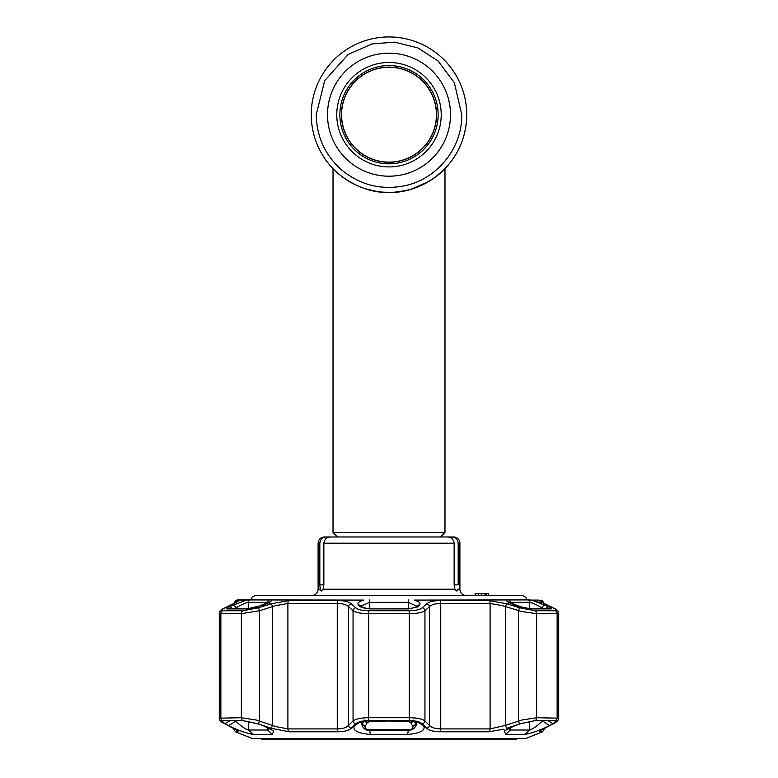 <?xml version="1.0" encoding="UTF-8"?>
<svg xmlns="http://www.w3.org/2000/svg" width="778" height="778" viewBox="0 0 778 778"><rect width="100%" height="100%" fill="white"/><g stroke="black" fill="none" stroke-linecap="round" stroke-linejoin="round"><path stroke-width="1.17" d="M466.742 114.687A77.742 77.742 0 0 1 389 192.429A77.742 77.742 0 0 1 311.258 114.687A77.742 77.742 0 0 1 389 36.955A77.742 77.742 0 0 1 440.523 172.901A77.742 77.742 0 0 0 389 36.955A77.742 77.742 0 0 0 311.258 114.687A77.742 77.742 0 0 1 389 36.955A77.742 77.742 0 0 1 466.742 114.687M352.298 183.229L355.954 185.057M360.817 187.148L363.657 188.179M366.749 189.18L377.223 191.534M381.064 192.02L388.912 192.429M392.9 192.331L400.641 191.553M404.356 190.902L411.183 189.2L428.766 181.488A77.742 77.742 0 0 1 428.756 181.498A77.742 77.742 0 0 0 428.766 181.488M414.285 188.208L428.804 181.469L422.084 185.038M417.212 187.128L411.309 189.161M407.983 190.075L396.994 192.02M389.097 192.429L385.129 192.331M376.28 191.388L373.664 190.902M370.124 190.104L363.715 188.208M360.856 187.158L355.984 185.076M424.837 183.676A77.742 77.742 0 0 1 420.597 185.718A77.742 77.742 0 0 0 424.837 183.676M415.967 187.605A77.742 77.742 0 0 1 411.037 189.239A77.742 77.742 0 0 0 415.967 187.605M394.728 192.224A77.742 77.742 0 0 1 372.224 190.6A77.742 77.742 0 0 0 389 192.429C357.452 193.518 333.208 169.692 333.023 168.641C333.315 169.808 357.53 193.528 389 192.429C420.558 193.518 444.763 169.721 444.977 168.641C444.676 169.769 420.635 193.489 389 192.429A77.742 77.742 0 0 0 394.728 192.224M362.003 187.595A77.742 77.742 0 0 1 357.501 185.767A77.742 77.742 0 0 0 362.003 187.595M349.205 181.478A77.742 77.742 0 0 1 342.602 177.073A77.742 77.742 0 0 0 349.205 181.478M337.574 536.976L333.023 532.424L333.023 168.641A77.742 77.742 0 0 1 311.258 114.687A77.742 77.742 0 0 0 333.023 168.641L333.772 169.41M333.023 532.424L444.977 532.424L444.977 168.641L435.466 177.014M341.581 114.687A47.419 47.419 0 0 1 389 67.268A47.419 47.419 0 0 1 436.419 114.687A47.419 47.419 0 0 1 389 162.116A47.419 47.419 0 0 1 341.581 114.687A47.419 47.419 0 0 0 389 162.116A47.419 47.419 0 0 0 436.419 114.687M336.777 114.687A52.223 52.223 0 0 1 389 62.473A52.223 52.223 0 0 1 441.223 114.687A52.223 52.223 0 0 1 389 166.91A52.223 52.223 0 0 1 336.777 114.687M438.131 114.687A49.131 49.131 0 0 1 389 163.827A49.131 49.131 0 0 1 339.869 114.687A49.131 49.131 0 0 1 389 65.556A49.131 49.131 0 0 1 438.131 114.687M389 67.112A47.575 47.575 0 0 1 436.575 114.687A47.575 47.575 0 0 1 389 162.271A47.575 47.575 0 0 1 341.425 114.687A47.575 47.575 0 0 1 389 67.112M517.506 738.478L516.436 739.1L261.564 739.1L260.494 738.478M466.119 595.433A6.224 6.224 0 0 1 459.895 589.218L459.895 543.2L458.174 543.2C457.765 539.378 455.636 537.306 451.785 536.976L453.681 536.976A6.224 6.224 0 0 1 459.895 543.2M311.881 595.433A6.224 6.224 0 0 0 318.105 589.218L320.254 589.218L321.226 591.086L320.254 589.218L319.826 584.861L319.826 543.2L318.105 543.2C318.465 539.417 320.546 537.345 324.319 536.976L326.215 536.976C322.374 537.306 320.244 539.378 319.826 543.2M459.895 589.218L457.746 589.218L456.774 591.086L454.877 589.218L454.138 584.861L458.174 584.861L458.174 543.2M250.876 599.906A6.224 6.224 0 0 1 256.837 595.433L521.163 595.433A6.224 6.224 0 0 1 527.124 599.906L414.149 600.091C419.293 601.53 421.063 603.203 419.449 605.128L417.523 606.879L408.703 608.921L369.297 608.921L360.477 606.879L358.551 605.128C356.937 603.213 358.697 601.53 363.851 600.091L237.874 599.906L235.569 600.548L238.165 600.548C239.245 600.655 237.679 601.725 233.468 603.757L225.046 607.793C221.224 609.67 220.456 610.652 222.741 610.73L242.999 610.73L258.267 607.793L271.221 603.757L289.231 600.548L337.934 600.548C344.44 600.655 348.875 601.725 351.248 603.757L355.779 607.793C358.084 609.67 362.402 610.652 368.733 610.73L409.267 610.73C415.617 610.642 419.935 609.66 422.221 607.793L426.752 603.757C429.145 601.715 433.589 600.645 440.066 600.548L488.769 600.548L506.779 603.757L519.733 607.793L535.001 610.73L555.259 610.73C557.544 610.642 556.776 609.66 552.954 607.793L544.532 603.757C540.321 601.715 538.755 600.645 539.835 600.548L542.431 600.548L544.016 603.465M488.214 595.433L488.214 593.575L484.908 593.575L486.133 593.575L486.133 595.433L484.908 595.433L484.908 593.575L481.592 593.575L481.592 595.433L478.276 595.433L478.276 593.575L475.134 593.575L475.134 595.433M481.592 593.575L478.276 593.575M477.05 595.433L478.276 595.433M321.226 591.086L323.123 589.218L323.862 584.861L319.826 584.861M333.937 536.976L326.215 536.976L333.937 536.976M451.785 536.976L444.063 536.976M323.862 543.2C324.397 539.28 326.672 537.209 330.689 536.976L447.311 536.976C451.328 537.209 453.603 539.28 454.138 543.2L323.862 543.2L323.862 584.861M454.138 584.861L454.138 543.2M271.59 600.091C271.493 601.53 268.595 603.203 262.886 605.128L247.005 608.921L227.293 608.921C225.746 608.853 226.272 608.172 228.868 606.879L246.431 600.091L249.505 599.906L363.851 600.091M361.576 721.391L361.225 723.093L362.665 726.749M253.521 734.471C246.179 733.207 237.854 730.26 228.547 725.65L224.968 723.744L221.769 720.827L222.8 720.661L243.057 720.661L257.586 723.744L263.1 725.65L273.798 730.98L272.183 734.471L253.521 734.471L248.435 730.017L267.797 730.017L269.266 728.169M504.086 729.151L488.827 731.797L440.095 731.797C433.57 731.67 429.125 730.493 426.772 728.266L422.24 723.832C419.955 721.78 415.627 720.7 409.277 720.603L368.723 720.603C362.354 720.71 358.026 721.78 355.76 723.832L351.228 728.266C348.855 730.503 344.411 731.68 337.905 731.797L289.173 731.797L271.152 728.266L258.199 723.832L242.931 720.603L222.654 720.603C220.378 720.71 221.147 721.78 224.959 723.832L233.381 728.266C237.582 730.503 239.147 731.68 238.078 731.797L235.471 731.797L252.179 738.478L525.821 738.478L542.529 731.797L539.922 731.797C538.853 731.67 540.418 730.493 544.619 728.266L553.041 723.832C556.863 721.78 557.631 720.7 555.346 720.603L535.07 720.603L519.801 723.832L506.925 728.247M423.553 725.65C425.906 730.26 420.606 733.207 407.662 734.471L370.338 734.471C357.384 733.207 352.094 730.26 354.447 725.65L357.238 723.063L368.743 720.661L409.257 720.661L420.762 723.063L423.553 725.65L416.327 721.196M236.347 730.007A3.112 3.054 -90 0 0 238.078 731.797L238.438 731.553M237.708 730.824L236.911 730.279M350.1 729.151L351.228 728.266A3.112 2.772 -134.3 0 1 348.573 725.378L353.056 720.943C355.789 718.891 360.934 717.812 368.509 717.715L409.491 717.715C417.037 717.812 422.191 718.882 424.944 720.943L429.427 725.378C431.372 727.595 435.145 728.772 440.747 728.908L490.101 728.908L505.467 725.378A3.112 0.515 71.3 0 0 506.848 728.266M258.267 607.793A3.112 0.515 72.4 0 1 259.609 610.72L241.355 613.657L219.299 613.22L219.299 718.191L241.355 717.715L256.37 720.058L275.772 726.564L287.899 728.908L337.253 728.908C342.835 728.772 346.609 727.605 348.573 725.378L348.573 606.675C346.609 604.662 342.835 603.592 337.253 603.465L287.899 603.465L275.772 605.605L259.609 610.72L259.609 720.943A3.112 0.515 -70.8 0 1 258.199 723.832M553.644 608.143A3.112 2.276 115.9 0 0 553.304 607.919C557.048 609.544 558.837 611.314 558.692 613.22L536.645 613.657L521.63 611.518L502.228 605.605L490.101 603.465L440.747 603.465C435.194 603.582 431.42 604.652 429.427 606.675A3.112 2.801 -131.6 0 0 426.752 603.757M506.779 603.757A3.112 0.515 -72.9 0 0 505.467 606.675L505.467 725.378L521.63 720.058L536.645 717.715L558.701 718.191L558.701 613.22L558.701 718.191C558.361 720.389 556.591 722.227 553.411 723.686L553.411 723.686A3.112 2.256 -118.1 0 1 553.041 723.832M241.491 726.107L240.801 725.582M240.499 725.349L239.877 724.843M535.896 726.564L534.467 727.576M533.786 728.033L532.619 728.762M530.178 729.92L529.565 730.017C533.241 728.762 537.442 725.816 542.169 721.196L543.17 720.661M543.579 608.736L542.169 608.046C537.569 605.08 533.368 603.174 529.565 602.337L532.298 603.018M549.453 725.65C540.146 730.26 531.812 733.207 524.479 734.471L505.817 734.471L504.202 730.98L514.9 725.65L520.414 723.744L534.943 720.661L556.231 720.817L553.032 723.744L549.453 725.65L542.169 720.661M548.004 720.661L553.032 723.744M508.734 728.169L510.203 730.017L529.565 730.017L529.565 721.274M358.775 722.256L356.382 723.744M419.216 722.256L421.618 723.744M416.133 725.543L415.326 726.749L416.775 723.093L416.425 721.391M354.447 725.65L361.673 721.196M416.677 606.188L408.362 602.337L369.638 602.337L361.4 605.974M369.297 608.921L408.586 608.736L415.228 607.521L417.144 605.751A3.112 2.791 47.5 0 1 419.449 605.128M415.228 607.521L415.228 607.521A3.112 2.781 47.2 0 1 417.523 606.879M360.477 606.879A3.112 2.781 -47.2 0 1 362.772 607.521L360.856 605.751A3.112 2.791 -47.5 0 0 358.551 605.128M229.996 720.661L224.968 723.744M228.547 725.65L235.831 721.196C240.558 725.816 244.759 728.762 248.435 730.017L248.435 721.274M234.83 720.661L235.831 721.196L235.831 720.661M268.848 602.512L248.435 602.337C244.632 603.174 240.431 605.07 235.831 608.046L234.421 608.736M228.868 606.879A3.112 2.276 63.8 0 1 231.863 608.736M232.447 605.128A3.112 2.276 64 0 1 235.831 608.046L235.831 608.736M537.248 725.534L536.48 726.127M529.565 730.017L524.479 734.471L529.235 733.586M532.638 732.565L536.353 731.271M535.06 601.102L528.495 599.906L414.149 600.091M541.527 603.388L539.057 602.454M538.794 602.357L535.264 601.161M529.565 608.717L529.565 602.337A3.112 2.869 -90 0 0 528.495 599.906L531.569 600.091L549.132 606.879C551.738 608.182 552.254 608.863 550.707 608.921L530.995 608.921L520.618 606.879A3.112 0.515 -72.2 0 1 520.745 606.84A3.112 0.515 -72.2 0 1 520.832 606.947M515.337 605.196A3.112 0.515 107.7 0 0 515.25 605.09A3.112 0.515 107.7 0 0 515.114 605.128C509.415 603.213 506.507 601.53 506.41 600.091M520.618 606.879L515.114 605.128M245.673 728.928L244.982 728.519M244.156 727.994L242.931 727.158M348.456 725.514L346.852 726.778M426.772 728.266A3.112 2.772 -45.7 0 0 429.427 725.378L429.427 606.675L424.944 610.72C422.191 612.587 417.047 613.57 409.491 613.657L368.509 613.657C360.982 613.579 355.828 612.597 353.056 610.72L348.573 606.675A3.112 2.801 131.6 0 1 351.248 603.757M233.468 603.757A3.112 2.276 -115.3 0 0 233.157 603.864A3.112 2.276 -115.3 0 0 232.875 604.039M225.046 607.793A3.112 2.276 -115.9 0 0 224.696 607.919A3.112 2.276 -115.9 0 0 224.356 608.143M271.221 603.757A3.112 0.515 72.9 0 1 272.533 606.675L272.533 725.378A3.112 0.515 -71.3 0 1 271.152 728.266M355.779 607.793A3.112 2.791 132.4 0 0 353.056 610.72L353.056 720.943A3.112 2.762 -135.1 0 0 355.76 723.832M422.269 723.861L422.24 723.832A3.112 2.762 -44.9 0 0 424.944 720.943L424.944 610.72A3.112 2.791 -132.4 0 0 422.221 607.793M519.801 723.832A3.112 0.515 70.8 0 1 518.391 720.943L518.391 610.72A3.112 0.515 -72.4 0 1 519.733 607.793M545.125 604.039A3.112 2.276 115.3 0 0 544.843 603.864L553.304 607.919A3.112 2.276 115.9 0 0 552.954 607.793M540.224 601.443L544.843 603.864A3.112 2.276 115.3 0 0 544.532 603.757M539.475 600.772L540.175 601.413M545.242 727.945A3.112 2.256 -117.4 0 1 544.95 728.14A3.112 2.256 -117.4 0 1 544.619 728.266M553.761 723.433A3.112 2.256 -118.1 0 1 553.411 723.686L555.939 722.198M224.959 723.832A3.112 2.256 118.1 0 1 224.589 723.686L224.589 723.686A3.112 2.256 118.1 0 1 224.239 723.433M233.381 728.266A3.112 2.256 117.4 0 1 233.05 728.14L233.05 728.14A3.112 2.256 117.4 0 1 232.758 727.945M424.389 726.992L423.961 726.117M416.775 723.093L416.677 724.065M416.658 724.162L416.288 725.232M542.169 608.736L542.169 608.046A3.112 2.276 -64 0 1 545.553 605.128M549.132 606.879A3.112 2.276 116.2 0 0 546.137 608.736M413.556 720.136L415.462 723.744L415.462 721.196M368.966 729.774L409.034 729.774C412.165 729.287 413.39 728.111 412.719 726.253L410.794 722.655L407.935 721.235L389 721.021L370.065 721.235L367.206 722.655L365.281 726.253C364.61 728.12 365.835 729.287 368.966 729.774L369.21 730.338L408.79 730.338C413.186 729.832 415.54 727.897 415.86 724.532L415.462 723.744A3.112 2.48 -27.9 0 1 412.719 726.253M369.21 730.338C366.292 731.067 362.052 727.576 362.14 724.522L364.444 720.136M408.012 720.661L407.935 721.235M410.794 722.655A3.112 2.47 -27.9 0 0 413.274 720.875M362.538 721.196L362.538 723.744A3.112 2.48 27.9 0 0 365.281 726.253M364.736 720.875A3.112 2.47 27.9 0 0 367.206 722.655M369.988 720.661L370.065 721.235M409.034 729.774L408.79 730.338M327.499 114.687A61.501 61.501 0 0 1 389 53.186A61.501 61.501 0 0 1 450.501 114.687A61.501 61.501 0 0 1 389 176.198A61.501 61.501 0 0 1 327.499 114.687M323.123 589.218L454.877 589.218M246.431 600.091L236.813 600.091M409.277 720.603L409.267 610.73M488.827 731.797A3.112 2.023 -90 0 0 490.101 728.908L490.101 603.465A3.112 2.023 -90 0 0 488.769 600.548M535.001 610.73A3.112 2.499 -90 0 1 536.645 613.657L536.645 717.715A3.112 2.499 90 0 1 535.07 720.603M408.362 608.736L408.217 599.906M505.817 734.471L510.203 730.017L510.203 727.488M407.662 734.471L408.362 730.017M370.338 734.471L369.638 730.017M369.638 608.736L369.783 599.906M272.183 734.471L267.797 730.017L267.797 727.488M248.435 608.717L248.435 602.337A3.112 2.869 -90 0 1 249.505 599.906M267.797 603.086L267.797 602.337A3.112 2.47 -90 0 1 268.721 599.906M227.293 608.921A3.112 2.849 -90 0 1 228.275 608.736L247.861 608.736A3.112 2.499 90 0 0 247.005 608.921M529.565 602.337L510.203 602.337A3.112 2.47 -90 0 0 509.279 599.906M539.066 600.091L531.569 600.091M543.511 728.908L544.483 728.383M555.346 720.603A3.112 2.849 90 0 0 557.136 717.715L557.136 613.657A3.112 2.849 -90 0 0 555.259 610.73M440.066 600.548A3.112 1.031 -90 0 1 440.747 603.465L440.747 728.908A3.112 1.031 -90 0 1 440.095 731.797M368.733 610.73L368.723 720.603M337.905 731.797A3.112 1.031 -90 0 1 337.253 728.908L337.253 603.465A3.112 1.031 90 0 1 337.934 600.548M289.231 600.548A3.112 2.023 90 0 0 287.899 603.465L287.899 728.908A3.112 2.023 -90 0 0 289.173 731.797M242.931 720.603A3.112 2.499 -90 0 1 241.355 717.715L241.355 613.657A3.112 2.499 90 0 1 242.999 610.73M222.741 610.73A3.112 2.849 90 0 0 220.864 613.657L220.864 717.715A3.112 2.849 -90 0 0 222.654 720.603M233.517 728.383L234.489 728.908M233.983 603.465L235.569 600.548M238.165 600.548A3.112 3.054 90 0 0 236.424 602.191M540.934 601.793L541.576 602.191A3.112 3.054 -90 0 0 539.835 600.548M541.653 730.007A3.112 3.054 90 0 1 539.922 731.797M550.707 608.921A3.112 2.849 -90 0 0 549.725 608.736L530.139 608.736L520.745 606.84L508.277 601.88L508.676 603.174M530.995 608.921A3.112 2.499 -90 0 0 530.139 608.736M510.203 602.337L510.203 603.086M440.426 536.976L444.977 532.424M461.762 114.687L454.342 82.682L437.975 60.869L417.903 47.915L394.709 42.148L372.01 43.938L348.097 54.509L324.689 80.64L316.238 114.687C316.665 136.86 325.165 155.299 341.746 170.022C359.961 184.892 380.627 190.192 403.753 185.942C436.73 179.747 462.385 148.238 461.762 114.687M318.105 543.2L318.105 589.218M369.414 608.736C366.234 608.697 364.016 608.299 362.772 607.521M269.324 603.174L269.723 601.88L257.255 606.84L247.861 608.736M220.106 610.983L221.176 609.952M222.275 609.213L224.696 607.919C221.497 609.203 219.697 610.973 219.299 613.22L219.299 613.22M237.018 601.919L224.696 607.919M558.692 613.22L557.894 610.973M555.881 609.31L556.824 609.952M557.009 721.391L557.875 720.486M542.529 731.797L544.483 728.908M553.411 723.686L541.089 730.279M224.589 723.686C221.409 722.227 219.639 720.389 219.299 718.191C219.095 720.175 220.855 722.013 224.589 723.686L236.911 730.27M233.517 728.908L235.471 731.797M541.187 600.091L542.431 600.548M362.149 724.532L362.149 721.274"/></g></svg>
